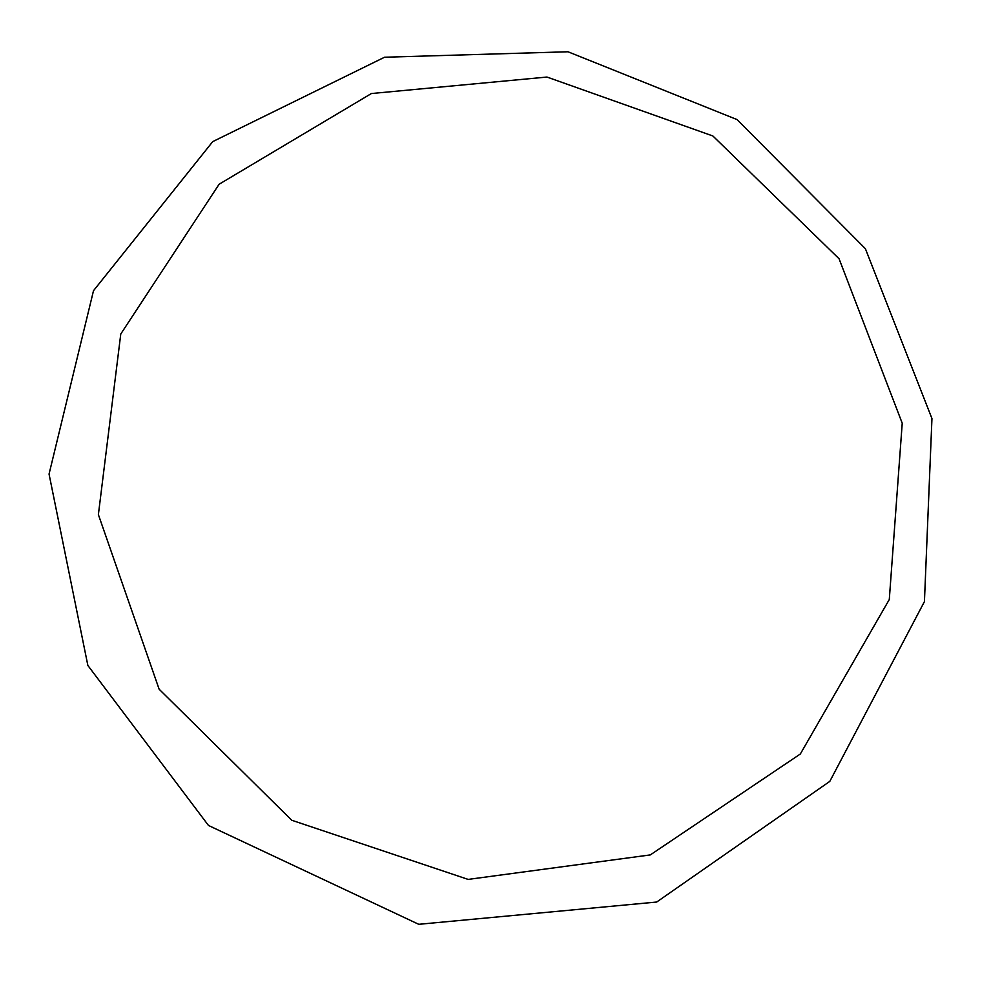 <?xml version="1.0" encoding="UTF-8"?>
<svg xmlns="http://www.w3.org/2000/svg" width="981" height="981" viewBox="0 0 981 981"><rect width="100%" height="100%" fill="white"/><g stroke="black" fill="none" stroke-linecap="round" stroke-linejoin="round"><path stroke-width="1.47" d="M650.293 854.917L800.324 754.009L889.289 599.526L902.226 423.228L839.062 258.751L712.88 135.979L546.957 77.045L371.394 93.538L219.119 184.232L120.773 333.994L98.382 514.608L159.118 689.189L291.749 820.251L468.145 879.405L650.293 854.917M656.681 902.042L829.803 781.379L924.433 601.598L931.95 418.568L865.414 248.745L737.062 119.584L567.987 51.772L384.552 57.229L212.73 141.62L93.502 290.707L49.05 474.068L87.861 665.474L208.475 825.462L418.74 924.31L656.681 902.042"/></g></svg>
